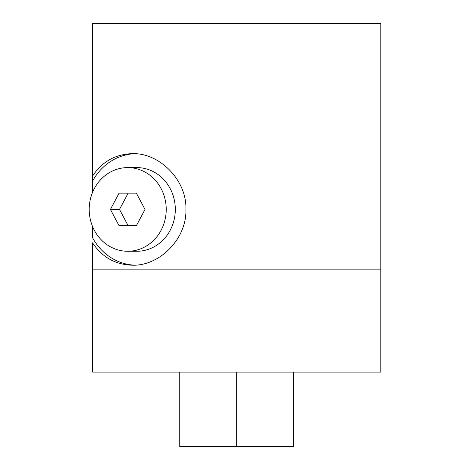 <?xml version="1.0" encoding="UTF-8"?>
<svg xmlns="http://www.w3.org/2000/svg" width="470" height="470" viewBox="0 0 470 470"><rect width="100%" height="100%" fill="white"/><g stroke="black" fill="none" stroke-linecap="round" stroke-linejoin="round"><path stroke-width="0.7" d="M132.258 153.655C115.215 154.254 101.996 161.721 92.596 176.05L92.596 181.056A55.783 51.348 90 0 1 134.532 153.708A55.783 51.348 90 0 0 92.596 181.056L92.596 23.5L380.794 23.5L380.794 269.862L92.596 269.862L92.596 242.82C101.996 257.149 115.221 264.616 132.258 265.215C159.876 266.137 187.001 238.378 185.903 209.356C187.037 180.415 159.6 152.656 132.258 153.655C115.215 154.254 101.996 161.721 92.596 176.05L92.596 23.5L380.794 23.5L380.794 269.862L92.596 269.862L92.596 242.82C101.996 257.149 115.221 264.616 132.258 265.215C159.876 266.137 187.001 238.378 185.903 209.356C187.037 180.415 159.6 152.656 132.258 153.655M134.532 265.162A55.783 51.348 90 0 1 92.596 237.814L92.596 226.587L92.596 237.814A55.783 51.348 90 0 0 134.532 265.162M92.596 192.283L92.596 181.056L92.596 192.283M380.794 372.128L92.596 372.128L92.596 269.862L92.596 372.128L380.794 372.128L380.794 269.862L380.794 372.128M293.632 372.128L293.632 446.5L236.692 446.5L236.692 372.128L236.692 446.5L179.751 446.5L179.751 372.128M236.692 446.5L293.632 446.5L236.692 446.5M136.799 251.268A41.836 38.511 -90 0 0 175.31 209.432A41.836 38.511 -90 0 0 136.799 167.596L127.717 167.596A41.836 38.511 -90 0 0 89.206 209.432A41.836 38.511 -90 0 0 127.717 251.268L136.799 251.268L127.717 251.268A41.836 38.511 -90 0 0 166.227 209.432A41.836 38.511 -90 0 0 127.717 167.596L136.799 167.596A41.836 38.511 90 0 1 175.31 209.432A41.836 38.511 90 0 1 136.799 251.268M127.717 167.596A41.836 38.511 -90 0 0 89.206 209.432A41.836 38.511 -90 0 0 127.717 251.268A41.836 38.511 -90 0 0 166.227 209.432A41.836 38.511 -90 0 0 127.717 167.596M110.427 209.432L119.069 193.164L136.365 193.164L145.013 209.432L136.365 225.706L119.069 225.706L110.427 209.432L119.069 193.164L136.365 193.164L145.013 209.432L136.365 225.706L119.069 225.706L110.427 209.432L119.503 209.432L110.427 209.432M128.151 193.164L119.503 209.432L128.151 225.706L119.503 209.432L128.151 193.164"/></g></svg>
